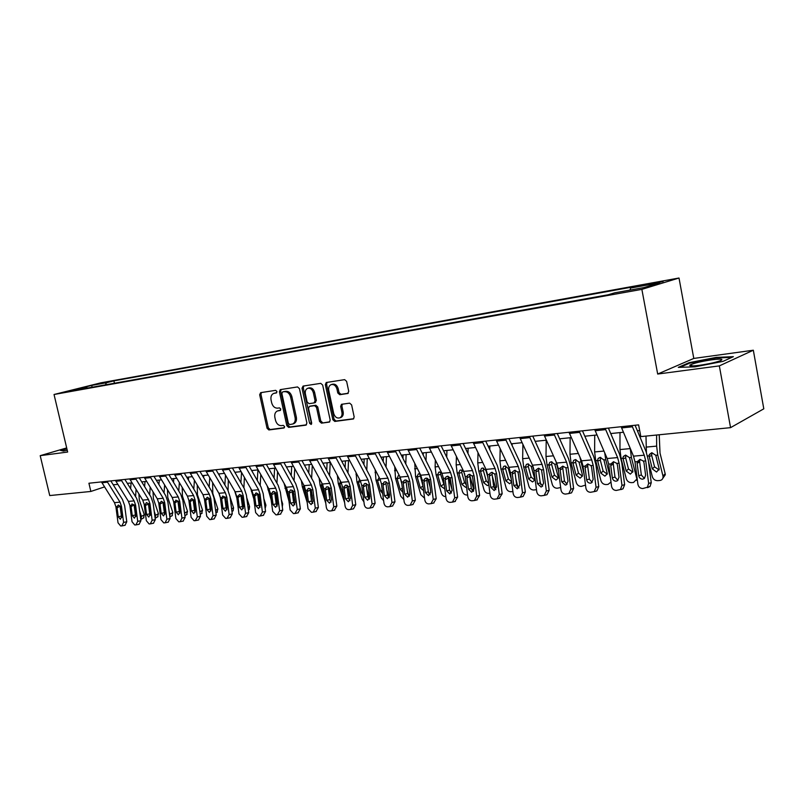 <?xml version="1.0" encoding="UTF-8"?>
<svg xmlns="http://www.w3.org/2000/svg" width="804" height="804" viewBox="0 0 804 804"><rect width="100%" height="100%" fill="white"/><g stroke="black" fill="none" stroke-linecap="round" stroke-linejoin="round"><path stroke-width="1.21" d="M276.948 391.498L275.661 390.332L260.657 392.664L259.672 394.744L267.049 428.271L268.848 429.949L283.892 428.009L284.606 426.562L283.32 425.376L281.35 425.638C278.516 425.638 276.556 423.839 275.491 420.241L274.878 417.437C274.365 414.221 275.199 412.06 277.4 410.975L280.224 410.482L280.787 409.055L279.49 407.879L277.531 408.161C274.697 408.191 272.747 406.402 271.672 402.804L271.059 399.99C270.536 396.643 271.43 394.452 273.742 393.407L276.355 392.945L276.948 391.498M659.169 281.902L648.969 284.154L663.119 281.561L659.169 281.902M347.599 393.568L348.745 391.367L346.624 381.377L344.645 379.639L326.233 382.513L325.329 384.644L332.836 419.688L334.786 421.437L353.408 418.964L354.172 416.914L351.619 404.894L349.639 403.136L341.479 404.311L340.655 406.402L341.921 412.331C342.343 414.964 341.65 416.804 339.841 417.829C336.946 418.572 334.906 417.105 333.7 413.437L328.746 390.332C328.313 387.488 329.117 385.578 331.137 384.624C333.911 384.111 335.861 385.608 336.966 389.096L337.791 392.975L339.75 394.714L347.991 393.447M657.682 374.041L719.339 365.89L730.565 427.648L763.8 408.824L753.328 350.222L693.792 358.433L679.008 278.013L641.863 289.37L657.682 374.041L693.792 358.433M66.682 447.918L40.2 455.667L67.657 452.039L54.039 394.493L641.863 289.37M40.2 455.667L49.737 495.555L90.852 491.455L104.53 486.912M730.565 427.648L640.828 436.602L638.607 424.874L88.922 483.234L90.852 491.455M299.44 388.633L297.55 386.935L280.254 389.638L279.4 391.709L286.817 425.698L288.666 427.396L305.832 425.175L306.897 423.075L299.44 388.633M303.078 386.081L320.736 383.347L322.665 385.056L330.173 420.04L329.409 422.08L321.449 423.155L319.53 421.427L316.505 407.367L314.595 405.648L309.339 406.422L308.535 408.482L311.681 423.045L311.148 424.452L309.6 423.316L302.013 388.231L303.078 386.081M97.395 384.201L108.54 381.769L97.395 384.201M679.008 278.013L100.852 382.835L54.039 394.493M87.485 388.071L86.922 387.618L79.104 389.568L608.105 294.787L614.568 292.857L644.165 287.541L659.732 282.797L630.537 288.073L636.617 286.254L113.887 380.875L106.399 382.744L105.465 384.845M86.922 387.618L72.32 390.231L91.797 385.387L106.399 382.744M719.339 365.89L753.328 350.222M113.253 484.812L117.786 484.35M127.333 483.365L132.037 482.882M141.715 481.887L146.609 481.375M156.398 480.37L161.493 479.847M171.413 478.822L176.699 478.279M186.749 477.244L192.256 476.671M202.437 475.626L208.156 475.033M218.467 473.978L224.427 473.365M234.879 472.28L241.059 471.646M251.652 470.551L258.094 469.888M268.827 468.782L275.521 468.099M286.415 466.973L293.37 466.26M304.414 465.114L311.64 464.37M322.846 463.215L330.374 462.441M341.74 461.275L349.559 460.471M361.096 459.275L369.227 458.441M380.935 457.235L389.397 456.36M401.286 455.134L410.09 454.23M422.16 452.984L431.316 452.039M443.577 450.783L453.114 449.798M465.556 448.511L475.486 447.486M488.139 446.19L498.46 445.125M511.324 443.798L522.077 442.692M535.142 441.346L546.348 440.19M559.634 438.813L571.302 437.617M584.82 436.22L596.98 434.974M610.728 433.557L623.401 432.25M637.401 430.803L639.682 430.572M114.439 383.237L113.887 380.875M630.085 290.063L630.537 288.073M92.018 387.257L91.797 385.387M66.812 448.461L60.39 450.34L63.345 451.074L67.245 450.3M733.369 356.664L716.133 357.408L689.078 362.684L678.295 367.378L694.998 366.825L723.047 361.368L733.369 356.664M689.199 363.338L689.078 362.684M716.243 358.001L716.133 357.408M276.697 392.724L273.903 393.357M277.732 410.874L280.566 410.231M261.39 392.543L260.948 394.372L268.305 427.859L270.114 429.537L284.425 427.688M281.129 389.488L280.666 391.337L288.073 425.276L289.912 426.974L306.515 424.834M282.576 392.01L281.862 393.488L288.375 423.356L289.671 424.552L292.666 424.03C294.787 422.894 295.591 420.743 295.088 417.598L290.626 397.075C289.541 393.417 287.551 391.628 284.666 391.689L283.641 391.689M293.4 423.788L293.912 423.618C296.043 422.472 296.847 420.331 296.344 417.186L295.088 417.598M283.842 391.628L285.933 391.307C288.817 391.246 290.797 393.035 291.882 396.684L296.344 417.186M329.771 421.819L321.449 423.155M310.485 406.07L315.841 405.246L317.751 406.965L320.776 421.005L322.685 422.733M303.761 385.98L303.279 387.85L311.6 423.979M313.349 392.734C312.274 389.317 310.394 387.84 307.721 388.302C305.731 389.226 304.947 391.106 305.389 393.93L307.118 401.95L309.017 403.658L314.012 402.945L315.088 400.804L313.349 392.734L314.605 392.352C313.53 388.935 311.65 387.468 308.977 387.92L307.932 388.242M315.258 402.553L316.344 400.402L315.088 400.804M314.605 392.352L316.344 400.402M331.409 384.543L332.394 384.242C335.167 383.729 337.107 385.227 338.203 388.714L339.037 392.583L340.996 394.322L348.263 393.256M340.444 417.628L341.077 417.407C342.886 416.382 343.579 414.542 343.157 411.909L341.921 412.331M342.343 404.151L341.891 406L343.157 411.909M327.087 382.362L326.585 384.272L334.082 419.276L336.022 421.015L353.75 418.723M131.072 482.983L130.62 488.661M136.067 489.385L135.575 496.631M139.605 510.912L141.464 516.409L144.328 514.811L143.494 517.977M138.901 493.968L139.303 499.937L144.328 514.811M140.75 519.535L141.464 516.409M135.464 512.138L134.871 510.801M107.002 481.315L120.017 502.158L121.444 506.229L123.595 522.399L126.781 521.786L124.992 525.283M110.811 480.913L122.499 499.565L124.64 505.656L126.781 521.786M101.455 481.908L114.459 502.651L115.887 506.701L118.027 522.811L120.69 525.987L121.806 525.906L123.595 522.399M120.108 506.078L117.052 507.857L118.228 516.721L121.414 516.128L120.148 506.55M121.414 516.128L121.796 517.384M117.052 507.857L117.082 506.6L118.369 505.033L120.248 506.329L120.61 507.555L121.786 516.439L120.359 519.263L118.228 516.721M145.022 481.546L144.63 486.621M150.197 487.234L149.655 494.792M154.217 511.304L155.564 515.314L158.428 513.706L157.564 516.912M153.041 491.867L153.383 498.671L158.428 513.706M155.142 518.279L155.564 515.314M149.936 511.595L149.343 510.781M146.509 502.59L148.7 503.867L150.278 514.198L148.78 517.072L146.569 514.49L149.755 513.887L148.459 504.108L145.363 505.435L146.569 514.49M159.262 480.078L158.921 484.51M164.619 485.003L164.046 492.912M169.162 511.766L169.966 514.188L172.82 512.57L171.925 515.806M167.463 489.686L167.765 497.374L172.82 512.57M169.835 516.851L169.966 514.188M164.689 510.831L164.036 510.208M173.795 478.581L173.523 482.33M179.352 482.691L178.759 491.003M184.428 512.319L184.669 513.052L187.523 511.414L186.578 514.691M182.207 487.425L182.448 496.058L187.523 511.414M184.799 515.113L184.669 513.052M179.754 509.917L179.031 509.424M121.072 479.817L134.117 500.892L135.554 505.002L137.715 521.344L140.901 520.731L139.072 524.268M124.881 479.415L136.59 498.269L138.74 504.43L140.901 520.731M115.414 480.42L128.439 501.405L129.876 505.495L132.037 521.766L134.75 524.982L135.886 524.901L137.715 521.344M134.117 504.832L131.062 506.661L132.248 515.615L135.434 515.022L134.147 505.344M135.434 515.022L135.876 516.389M131.062 506.661L131.936 503.947L134.328 505.113L135.886 515.334L134.419 518.178L132.248 515.615M135.454 478.29L148.509 499.606L149.956 503.756L152.147 520.278L155.323 519.655L153.453 523.233M139.253 477.888L150.981 496.962L153.142 503.183L155.323 519.655M129.665 478.913L142.71 500.118L144.157 504.259L146.338 520.711L149.102 523.947L150.268 523.866L152.147 520.278M148.418 503.595L148.459 504.108M149.755 513.887L150.258 515.364M145.363 505.435L146.248 502.701M150.137 476.732L163.222 498.289L164.669 502.49L166.88 519.183L170.056 518.56L168.136 522.178M153.936 476.33L165.684 495.616L167.855 501.907L170.056 518.56M144.228 477.365L157.303 498.812L158.75 503.002L160.951 519.625L163.775 522.901L165.152 522.791L166.88 519.183M163.021 502.329L159.976 504.188L161.192 513.344L164.368 512.731L163.061 502.852M164.368 512.731L164.941 514.319M159.976 504.188L160.016 502.892L161.403 501.264L163.393 502.6L163.765 503.867L164.981 513.042L163.584 515.937L161.192 513.344M188.649 477.043L188.427 480.058M194.407 480.289L193.794 489.043M197.251 485.073L197.452 494.701L202.538 510.228L201.553 513.545M195.131 508.872L194.327 508.52M165.152 475.144L178.247 496.942L179.704 501.183L181.935 518.067L185.111 517.434L183.141 521.103M168.94 474.742L180.709 494.239L182.88 500.601L185.111 517.434M159.112 475.787L172.197 497.485L173.654 501.716L175.875 518.51L178.759 521.826L180.166 521.706L181.935 518.067M177.945 501.033L174.91 502.912L176.126 512.158L179.312 511.555L177.985 501.555M179.312 511.555L179.945 513.233M174.91 502.912L175.815 500.138L178.398 501.304L180.006 511.857L178.438 514.801L176.126 512.158M61.104 450.521L66.893 448.823M699.601 365.287C708.022 364.081 714.766 362.624 719.851 360.916C724.203 359.006 721.56 358.634 711.922 359.79C701.289 361.398 694.023 363.117 690.123 364.946C688.706 366.132 691.872 366.242 699.601 365.287M680.073 367.317L689.681 363.127L715.902 358.021L731.891 357.338M709.821 363.539L702.445 364.875M203.814 475.486L203.663 477.707M209.774 477.787L209.151 487.003M212.628 482.631L212.769 493.324L217.874 509.022L216.849 512.379M210.829 507.686L209.955 507.505M209.161 498.219L209.864 500.4M180.498 473.516L193.603 495.565L195.06 499.857L197.322 516.922L200.487 516.289L198.467 519.997M184.287 473.114L196.055 492.842L198.236 499.274L200.487 516.289M174.317 474.169L187.422 496.118L188.88 500.4L191.131 517.384L194.065 520.721L195.302 520.63L197.322 516.922M193.201 499.706L190.166 501.606L191.402 510.962L194.568 510.349L193.231 500.249M194.568 510.349L195.272 512.118M190.166 501.606L190.206 500.279L191.664 498.611L193.724 499.977L194.126 501.274L195.362 510.651L193.754 513.625L191.402 510.962M219.18 493.807L220.306 497.304M219.311 473.888L219.221 475.254M225.482 475.174L224.849 484.892M230.034 496.902L233.552 507.786L233.14 510.791L232.477 511.183M228.336 480.078L228.045 490.39M226.869 506.359L225.924 506.379M224.718 496.902L226.246 501.616M196.186 471.847L209.311 494.158L210.769 498.5L213.05 515.756L216.216 515.123L214.145 518.861M199.965 471.445L211.753 491.405L213.934 497.917L216.216 515.123M189.865 472.521L202.99 494.721L204.447 499.053L206.718 516.228L209.713 519.605L210.98 519.515L213.05 515.756M208.789 498.359L205.754 500.279L207.01 509.726L210.176 509.113L208.819 498.902M210.176 509.113L210.939 510.972M205.754 500.279L205.804 498.932L207.301 497.244L209.402 498.621L209.804 499.927L211.06 509.414L209.402 512.419L207.01 509.726M234.698 491.033L236.878 498.078M241.532 472.461L240.888 482.712M246.748 497.696L249.572 506.53L249.16 509.535L248.436 509.967M244.386 477.425L243.903 487.927M242.396 498.359L241.381 495.184M243.25 504.842L242.245 505.163M241.22 497.425L242.878 502.048M212.226 470.139L225.361 492.721L226.828 497.113L229.13 514.56L232.286 513.917L230.165 517.716M215.995 469.747L227.793 489.937L229.984 496.52L232.286 513.917M205.764 470.832L218.899 493.294L220.366 497.676L222.658 515.042L225.713 518.449L227.009 518.359L229.13 514.56M224.718 496.983L221.703 498.912L222.959 508.47L226.115 507.847L224.758 497.525M226.115 507.847L226.959 509.796M221.703 498.912L222.618 496.078L225.432 497.234L227.1 508.148L225.411 511.193L222.959 508.47M250.717 488.44L253.833 498.962M257.923 469.908L257.29 480.43M263.843 498.631L265.943 505.244L265.159 508.55M260.787 474.651L260.205 485.536M259.481 499.274L257.702 493.676M259.973 503.023L258.918 503.837M258.195 498.309L259.762 501.425M228.637 468.4L241.783 491.244L243.25 495.696L245.582 513.334L248.727 512.691L246.547 516.53M232.396 467.998L244.205 488.44L246.396 495.103L248.727 512.691M222.025 469.104L235.17 491.837L236.637 496.269L238.959 513.826L242.084 517.284L243.662 517.143L245.582 513.334M241.009 495.565L238.004 497.515L239.28 507.183L242.426 506.56L241.049 496.118M242.426 506.56L243.341 508.59M238.004 497.515L238.054 496.148L239.632 494.42L241.823 495.817L242.235 497.153L243.511 506.852L241.783 509.937L239.28 507.183M267.169 485.887L271.189 499.977M274.626 468.189L274.063 478.078M281.36 499.706L282.686 503.927L282.315 506.902M277.571 471.747L276.928 483.154M275.973 502.379L276.747 499.626L274.787 493.385M270.295 493.214L269.219 489.686L267.973 489.797M275.521 498.942L276.908 500.45M245.431 466.621L258.576 489.747L260.054 494.239L262.406 512.088L265.541 511.444L263.31 515.324M249.18 466.219L260.988 486.912L263.189 493.646L265.541 511.444M238.667 467.335L251.813 490.35L253.29 494.832L255.632 512.59L258.818 516.078L260.174 515.977L262.406 512.088M257.682 494.118L254.677 496.088L255.973 505.867L259.109 505.244L257.712 494.681M259.109 505.244L260.094 507.354M254.677 496.088L254.737 494.701L256.355 492.952L258.587 494.37L259.009 495.726L260.305 505.525L258.526 508.651L255.973 505.867M284.063 483.325L288.978 501.143M291.721 466.431L291.219 475.616M292.777 490.661L293.973 494.47M299.309 500.942L299.832 504.902M294.726 468.712L294.073 480.752M288.053 494.128L286.244 487.204M293.41 500.781L293.862 498.219L292.495 493.847M289.209 493.143L290.164 490.229L290.978 489.917L293.309 491.365L295.068 502.791L293.189 505.987L290.525 503.143L293.641 502.51L292.214 491.706L289.209 493.143L290.525 503.143M293.088 498.369L294.023 499.113M262.617 464.792L275.762 488.199L277.239 492.762L279.621 510.811L282.747 510.158L280.455 514.088M266.355 464.39L278.164 485.345L280.365 492.159L282.747 510.158M255.692 465.526L268.837 488.822L270.315 493.354L272.687 511.324L275.943 514.851L277.33 514.751L279.621 510.811M274.807 491.837L274.767 493.214L271.742 494.631L273.048 504.53L276.174 503.897L274.767 493.214M276.174 503.897L277.239 506.088M271.742 494.631L271.802 493.224L273.46 491.455L275.742 492.882L276.174 494.249L277.481 504.178L275.651 507.334L273.048 504.53M301.389 480.752L302.314 486.742L307.198 502.49M309.208 464.622L308.766 473.053M310.073 490.159L307.088 491.616L307.992 488.721L308.907 488.35L311.279 489.817L313.068 501.374L311.138 504.61L308.414 501.736L311.52 501.103L310.153 488.641L312.304 495.596M312.274 465.526L311.62 478.249M306.244 495.204L303.621 486.621L303.811 485.124M311.238 498.962L310.635 494.43M280.214 462.923L293.359 486.631L294.837 491.234L297.249 509.505L300.354 508.852L298.003 512.821M283.933 462.531L295.741 483.737L297.952 490.631L300.354 508.852M273.119 463.677L286.274 487.264L287.752 491.847L290.143 510.027L293.48 513.595L294.897 513.495L297.249 509.505M292.274 490.259L292.214 491.706M293.641 502.51L294.787 504.781M319.168 478.139L320.092 485.154L325.771 503.203M327.097 462.782L326.736 470.38M328.333 487.847L331.107 496.902M330.223 462.461L329.58 475.646M324.856 496.219L321.55 485.576L321.891 483.124M329.419 496.611L329.228 495.153M298.234 461.014L311.369 485.013L312.856 489.676L315.289 508.158L318.374 507.505L315.972 511.535M301.942 460.622L313.731 482.088L315.952 489.073L318.374 507.505M290.968 461.777L304.113 485.666L305.6 490.309L308.022 508.701L311.419 512.309L313.218 512.148L315.289 508.158M311.52 501.103L312.746 503.445M307.088 491.616L308.414 501.736M337.389 475.476L338.283 483.536L344.635 502.681M345.418 460.893L345.117 467.596M347.238 488.018L350.383 498.41L348.353 501.756L345.509 498.812L348.574 498.168L347.097 486.973L344.142 488.44L345.509 498.812M348.524 460.571L347.961 472.923M343.72 495.706L339.77 483.958L340.353 481.254M316.686 459.054L329.811 483.365L331.298 488.088L333.76 506.791L336.836 506.128L334.363 510.208M320.374 458.662L332.163 480.41L334.384 487.475L336.836 506.128M309.249 459.838L322.384 484.028L323.871 488.721L326.323 507.344C326.806 509.666 327.962 510.882 329.801 510.992L331.66 510.821L333.76 506.791M328.454 486.993L328.364 488.581L325.389 490.048L326.736 500.299L329.821 499.656L328.364 488.581M329.821 499.656L331.137 502.078M325.389 490.048L326.283 487.144L327.258 486.742L329.69 488.219L331.499 499.917L329.519 503.203L326.736 500.299M356.051 472.692L356.916 481.877L362.142 499.264L363.91 501.837M364.182 458.963L363.931 464.672M366.735 488.711L369.639 498.41M367.257 458.642L366.775 470.069M362.986 494.751L361.549 492.681L358.433 482.31L359.539 479.254M335.6 457.044L348.715 481.666L350.202 486.45L352.685 505.384L355.75 504.721L353.479 508.811M339.268 456.652L351.036 478.681L353.268 485.837L355.75 504.721M327.982 457.848L341.097 482.35L342.584 487.113L345.067 505.947C345.559 508.309 346.745 509.535 348.624 509.635L350.554 509.465L352.685 505.384M347.207 485.314L347.097 486.973M348.574 498.168L349.981 500.671M344.142 488.44L345.016 485.546L346.062 485.103L348.554 486.591L350.383 498.43M375.156 469.777L375.991 480.179L381.227 497.787L383.649 500.781M383.397 456.984L383.206 461.617M386.744 489.586L388.995 497.173L389.468 496.852M386.453 456.662L386.051 467.084M382.704 493.566L380.674 491.113L377.548 480.611L379.086 477.395M389.106 497.676L388.995 497.173M354.976 454.984L368.071 479.938L369.569 484.772L372.081 503.947L375.116 503.274L372.785 507.424M358.634 454.602L370.383 476.923L372.604 484.159L375.116 503.274M347.167 455.818L360.272 480.631L361.76 485.455L364.272 504.53C364.775 506.902 365.981 508.148 367.91 508.259L369.91 508.068L372.081 503.947M366.423 483.596L366.292 485.314L363.358 486.802L364.735 497.304L367.78 496.651L366.292 485.314M367.78 496.651L369.287 499.224M363.358 486.802L364.202 483.907L365.338 483.415L367.88 484.923L368.353 486.37L369.729 496.902L367.649 500.269L364.735 497.304M394.734 466.712L395.538 478.44L400.784 496.259L403.869 499.555M403.085 454.953L402.955 458.411M407.266 490.631L408.733 495.646L409.889 494.842M407.638 480.953L408.693 484.541M406.12 454.642L405.779 463.948M402.904 492.199L400.251 489.515L397.126 478.872L398.191 475.797L398.915 475.586M399.91 476.762L401.799 483.837M374.855 452.873L387.92 478.159L389.417 483.063L391.96 502.47L394.975 501.796L392.563 505.997M378.483 452.491L390.201 475.104L392.432 482.44L394.975 501.796M366.845 453.727L379.92 478.872L381.418 483.757L383.95 503.063C384.463 505.475 385.699 506.731 387.669 506.832L389.769 506.641L391.96 502.47M386.111 481.827L385.96 483.616L383.046 485.113L384.443 495.746L387.468 495.093L385.96 483.616M387.468 495.093L389.066 497.746M383.046 485.113L383.87 482.239L385.086 481.686L387.679 483.214L389.568 495.344L387.417 498.751L384.443 495.746M414.784 463.496L415.567 476.661L420.814 494.701L424.582 498.178M423.256 452.873L423.185 455.034M428.341 491.897L428.663 493.013M427.638 478.46L430.07 486.872M426.271 452.562L426.009 460.652M423.597 490.661L420.321 487.867L417.075 476.531L418.251 474.008L420.07 473.908M419.989 474.692L422.994 486.068M395.236 450.712L408.271 476.33L409.769 481.305L412.341 500.952L415.336 500.279L412.844 504.54M398.834 450.33L410.532 473.254L412.764 480.681L415.336 500.279M387.015 451.587L400.07 477.073L401.568 482.008L404.131 501.565C404.643 504.007 405.919 505.284 407.94 505.384L410.12 505.173L412.341 500.952M406.291 480.028L406.12 481.877L403.236 483.395L404.643 494.158L407.648 493.505L406.12 481.877M407.648 493.505L409.347 496.219M403.236 483.395L404.02 480.541L405.327 479.908L407.99 481.455L409.899 493.746L407.688 497.204L404.643 494.158M435.336 460.109L435.125 466.903L436.11 474.832L441.356 493.113C442.22 495.385 443.687 496.56 445.778 496.631L445.808 496.631M443.949 450.742L443.919 451.476M447.999 478.259L445.175 479.807L445.868 477.043L447.396 476.229L450.19 477.807L452.149 490.41L449.818 493.968L446.622 490.852L449.567 490.189L448.22 476.3L452.039 489.566M446.934 450.431L446.733 457.174M444.803 488.943L440.904 486.189L437.647 474.702L438.813 472.169L441.486 472.45M440.803 472.069L440.652 474.28L444.411 485.907M416.14 448.491L429.145 474.46L430.642 479.496L433.245 499.405L436.21 498.721L433.627 503.043M419.708 448.109L431.376 471.345L433.607 478.872L436.21 498.721M407.718 449.386L420.733 475.214L422.221 480.229L424.824 500.028C425.346 502.5 426.653 503.786 428.723 503.887L431.004 503.656L433.245 499.405M426.994 478.189L426.793 480.088L423.929 481.616L425.366 492.52L428.341 491.867L426.793 480.088M428.341 491.867L430.15 494.651M423.929 481.616L424.683 478.812L426.1 478.099L428.823 479.656L429.316 481.164L430.753 492.098L428.482 495.606L425.366 492.52M456.411 456.531L456.169 464.933L457.164 472.963L462.421 491.475C463.285 493.777 464.782 494.962 466.923 495.043L467.586 494.993M469.757 475.375L473.576 488.902L473.556 491.184M468.119 448.25L467.978 453.496M466.551 487.013L465.606 487.304L461.998 484.46L458.752 472.822L459.888 470.3L460.853 469.978L463.818 471.737M464.752 474.31L464.531 473.556M461.908 470.119L461.717 472.4L464.591 482.581L466.27 484.862M437.597 446.21L450.562 472.551L452.059 477.646L454.692 497.807L457.627 497.123L454.943 501.515M441.135 445.838L452.763 469.395L454.994 477.023L457.627 497.123M428.954 447.135L441.929 473.315L443.426 478.39L446.049 498.45C446.582 500.952 447.918 502.259 450.039 502.359L452.441 502.108L454.692 497.807M449.567 490.189L451.496 493.043M445.175 479.807L446.622 490.852M478.008 452.742L477.757 462.903L478.762 471.043L484.018 489.797C484.892 492.128 486.42 493.334 488.611 493.405L489.948 493.304M492.36 476.37L495.364 487.194L495.354 489.425M489.847 446.009L489.767 449.607M488.842 484.812L487.324 485.566L483.646 482.681L480.39 470.893L481.495 468.39L482.561 468.018L485.928 470.4L487.817 477.003M483.566 468.129L483.325 470.481L486.209 480.782L488.661 483.485M459.627 443.878L472.541 470.581L474.028 475.747L476.702 496.179L479.606 495.485L476.812 499.937M463.134 443.506L474.712 467.385L476.943 475.124L479.606 495.485M450.753 444.813L463.677 471.375L465.174 476.511L467.838 496.832C468.38 499.374 469.747 500.691 471.928 500.791L474.45 500.51L476.702 496.179M470.008 474.36L469.767 476.38L466.963 477.938L468.43 489.133L471.345 488.47L469.767 476.38M471.345 488.47L473.395 491.395M466.963 477.938L467.606 475.244L469.265 474.32L472.119 475.908L472.641 477.455L474.109 488.681L471.707 492.289L468.43 489.133M500.168 448.732L499.917 460.823L500.932 469.064L506.188 488.078C507.063 490.44 508.62 491.656 510.872 491.726L512.902 491.566M515.836 478.541L517.826 487.224M512.138 443.707L512.108 445.486M511.666 482.048L509.605 483.787L505.847 480.862L502.6 468.923L503.646 466.441L504.842 465.998L508.279 468.41L511.284 479.144M505.776 466.089L505.495 468.501L508.379 478.953L511.635 481.847M482.249 441.476L495.103 468.561L496.601 473.797L499.304 494.5L502.178 493.807L499.254 498.329M485.716 441.105L497.244 465.335L499.475 473.164L502.178 493.807M473.134 442.441L486.008 469.375L487.495 474.581L490.189 495.174C490.752 497.746 492.148 499.083 494.39 499.183L497.063 498.862L499.304 494.5M492.37 472.38L492.108 474.46L489.334 476.028L490.822 487.365L493.706 486.701L492.108 474.46M493.706 486.701L495.877 489.696M489.334 476.028L489.907 473.425L491.706 472.35L494.631 473.968L495.163 475.526L496.651 486.902L494.179 490.561L490.822 487.365M522.901 444.471L522.65 458.692L523.685 467.044L528.931 486.309C529.816 488.701 531.404 489.937 533.715 490.008L536.479 489.666M533.082 466.702L533.735 469.104M539.997 481.093L540.831 484.651M525.394 466.893L526.379 464.461L527.715 463.928L531.223 466.37L534.58 478.511L534.58 480.279L532.469 481.958L528.64 479.003L525.394 466.893L523.685 467.044M528.58 463.988L528.258 466.471L531.132 477.063L534.64 480.018M505.495 439.004L518.279 466.481L519.776 471.787L522.51 492.772L525.344 492.078L523.133 496.45L522.268 496.671M508.912 438.642L520.379 463.215L522.61 471.164L525.344 492.078M496.118 439.999L508.932 467.315L510.429 472.601L513.153 493.465C513.726 496.078 515.153 497.425 517.454 497.525L520.299 497.163L522.51 492.772M515.334 470.34L515.042 472.481L512.309 474.069L513.816 485.556L516.66 484.882L515.042 472.481M516.66 484.882L518.972 487.948M512.309 474.069L512.801 471.576L514.751 470.33L517.756 471.968L518.299 473.556L519.796 485.083L517.253 488.792L513.816 485.556M546.217 440.2L545.996 456.501L547.052 464.963L552.298 484.49C553.182 486.922 554.8 488.169 557.172 488.239L560.669 487.536M555.996 461.496L558.619 471.777M548.81 464.802L549.695 462.451L551.202 461.797L554.79 464.27L558.137 476.581L558.177 478.199L555.956 480.078L552.046 477.084L548.81 464.802L547.052 464.963M551.996 461.848L551.624 464.39L554.499 475.124L558.197 478.119M529.384 436.471L542.087 464.35L543.584 469.737L546.358 491.003L549.152 490.299L547.001 494.691L545.886 494.973M532.761 436.11L544.157 461.044L546.388 469.104L549.152 490.299M519.746 437.487L532.489 465.204L533.977 470.561L536.74 491.716C537.323 494.359 538.791 495.726 541.152 495.827L544.207 495.405L546.358 491.003M538.911 468.26L538.6 470.451L535.916 472.048L537.434 483.696L540.248 483.023L538.6 470.451M540.248 483.023L542.69 486.149M535.916 472.048L536.318 469.707L538.439 468.26L541.504 469.918L543.584 483.204L541.745 486.792L540.961 486.963L537.434 483.696M570.147 437.738L569.986 454.25L571.041 462.833L576.287 482.631C577.171 485.093 578.83 486.35 581.262 486.42L585.513 485.093M579.945 457.134L584.136 474.531M572.85 462.672L573.614 460.431L575.322 459.617L579.001 462.119L582.347 474.601L582.418 476.038L580.076 478.149L576.086 475.114L572.85 462.672L571.041 462.833M576.046 459.647L575.624 462.26L578.498 473.134L582.387 476.159M553.936 433.858L566.569 462.159L568.056 467.616L570.87 489.184L573.614 488.48L571.564 492.842L570.237 493.214M557.262 433.507L568.589 458.813L570.81 466.983L573.614 488.48M544.027 434.914L556.69 463.044L558.187 468.471L560.981 489.917C561.564 492.591 563.071 493.978 565.503 494.078L568.82 493.566L570.87 489.184M560.167 469.968L560.478 467.817L563.101 466.23L562.81 468.36L560.167 469.968L561.705 481.777L564.478 481.104L562.81 468.36M564.478 481.104L567.071 484.299M560.478 467.817L562.77 466.129L565.915 467.807L568.026 481.284L566.247 484.862L565.333 485.093L561.705 481.777M594.729 435.205L594.628 451.938L595.704 460.632L600.94 480.712C601.834 483.204 603.523 484.49 606.025 484.561L608.035 484.41L610.99 482.048M604.719 452.863L605.764 459.737L610.437 477.817M597.563 460.471L598.176 458.411L600.116 457.375L603.884 459.908L607.311 473.807L604.869 476.159L600.789 473.094L597.563 460.471L595.704 460.632M598.176 458.411L600.759 457.386L600.286 460.059L603.151 471.094L607.251 474.149M579.192 431.175L591.724 459.898L593.211 465.446L596.065 487.314L598.769 486.601L596.88 490.902L595.282 491.415M582.468 430.833L593.704 456.521L595.925 464.812L598.769 486.601M569.001 432.261L581.573 460.813L583.061 466.32L585.895 488.068C586.498 490.782 588.046 492.189 590.538 492.279L594.176 491.626L596.065 487.314M585.101 467.838L585.312 465.918L587.895 464.31L587.704 466.209L585.101 467.838L586.659 479.817L589.382 479.134L587.704 466.209M589.382 479.134L592.136 482.4M585.312 465.918L587.784 463.938L591.02 465.637L591.593 467.285L593.161 479.305L591.493 482.852L590.377 483.174C588.377 483.103 587.141 481.988 586.659 479.817M619.995 432.602L619.964 449.567L621.05 458.38L626.276 478.742C627.17 481.274 628.899 482.571 631.472 482.641L633.532 482.48L636.738 479.174L637.029 477.566M619.964 449.567L630.296 448.592L631.391 457.456L636.607 477.948M622.959 458.21L623.391 456.411L625.612 455.064L629.462 457.627L632.899 471.496L630.346 474.129L626.185 471.013L622.959 458.21L621.05 458.38M637.341 479.978L636.517 480.31M623.391 456.411L625.934 455.376L625.633 457.798L628.497 468.993L632.818 472.079M605.181 428.421L617.613 457.587L619.09 463.204L621.974 485.385L624.628 484.681L623.01 488.832L621.04 489.556M608.397 428.08L619.542 454.159L621.753 462.571L624.628 484.681M594.699 429.537L607.171 458.521L608.658 464.109L611.522 486.169C612.135 488.912 613.723 490.339 616.286 490.44L620.356 489.556L621.974 485.385M610.749 465.647L610.859 464.008L613.402 462.38L613.291 463.998L610.749 465.647L612.326 477.787L615 477.114L613.291 463.998M615 477.114L617.914 480.44M610.859 464.008L613.522 461.687L616.839 463.405L617.432 465.074L619.01 477.264L617.522 480.732L616.135 481.194C614.085 481.134 612.819 479.998 612.326 477.787M648.486 461.496L652.325 476.722C653.23 479.284 654.999 480.601 657.632 480.671L659.762 480.511C661.883 480.199 662.988 478.973 663.079 476.832L662.948 475.898L665.189 473.827L665.31 474.752L662.858 478.269M645.984 436.08L646.406 452.441M656.597 435.024L656.637 446.119L657.752 455.114L662.948 475.898M659.22 434.763L660.014 453.104L665.189 473.827M649.079 455.888L649.33 454.471L651.823 452.692L655.773 455.285L659.2 469.104L656.546 472.028L652.295 468.873L649.079 455.888L647.532 456.019M649.32 454.471L651.813 453.426L651.702 455.476L654.556 466.833L659.109 469.938M631.924 425.577L644.245 455.195L645.723 460.903L648.647 483.405L651.24 482.691L650.014 486.52L647.532 487.646M635.08 425.246L646.125 451.727L648.325 460.27L651.24 482.691M621.13 426.723L633.502 456.159L634.979 461.838L637.884 484.209C638.507 487.003 640.145 488.44 642.778 488.541L647.421 487.244L648.647 483.405M640.014 459.365L639.622 461.727L637.13 463.395L638.728 475.707L641.351 475.023L639.622 461.727M641.351 475.023L644.436 478.42M637.13 463.395L637.281 461.637L639.994 459.375L643.401 461.104L644.004 462.802L645.612 475.174L644.416 478.44L642.647 479.164C640.537 479.094 639.23 477.948 638.728 475.707M275.551 392.905L274.285 393.277M279.37 410.402L278.114 410.794M270.114 429.537L268.848 429.949M268.305 427.859L267.049 428.271M260.948 394.372L259.672 394.744M289.912 426.974L288.666 427.396M288.073 425.276L286.817 425.698M280.666 391.337L279.4 391.709M291.882 396.684L290.626 397.075M285.933 391.307L284.666 391.689M320.776 421.005L319.53 421.427M317.751 406.965L316.505 407.367M315.841 405.246L314.595 405.648M310.846 405.95L309.6 406.352M310.846 422.894L309.6 423.316M303.279 387.85L302.013 388.231M340.996 394.322L339.75 394.714M339.037 392.583L337.791 392.975M338.203 388.714L336.966 389.096M341.891 406L340.655 406.402M336.022 421.015L334.786 421.437M334.082 419.276L332.836 419.688M326.585 384.272L325.329 384.644M135.625 495.003L134.62 495.103M120.248 506.329L121.444 506.229M115.887 506.701L117.082 506.6M114.459 502.651L120.017 502.158M101.907 482.752L107.455 482.169M149.705 493.686L149.011 493.746M163.825 508.63L164.358 508.329M178.739 507.254L179.352 506.902M134.328 505.113L135.554 505.002M129.876 505.495L131.092 505.394M128.439 501.405L134.117 500.892M115.866 481.284L121.535 480.681M148.7 503.867L149.956 503.756M144.157 504.259L145.403 504.158M142.71 500.118L148.509 499.606M130.117 479.777L135.906 479.164M163.393 502.6L164.669 502.49M158.75 503.002L160.016 502.892M157.303 498.812L163.222 498.289M144.68 478.239L150.599 477.616M199.894 511.766L202.538 510.228M193.975 505.837L194.668 505.445M178.398 501.304L179.704 501.183M173.654 501.716L174.95 501.595M172.197 497.485L178.247 496.942M159.564 476.671L165.604 476.038M215.583 510.369L217.874 509.022M209.542 504.389L210.336 503.937M193.724 499.977L195.06 499.857M188.88 500.4L190.206 500.279M187.422 496.118L193.603 495.565M174.78 475.063L180.95 474.42M231.622 508.932L233.552 507.786M225.462 502.902L226.346 502.379M209.402 498.621L210.769 498.5M204.447 499.053L205.804 498.932M202.99 494.721L209.311 494.158M190.327 473.425L196.638 472.762M248.034 507.455L249.572 506.53M241.743 501.364L242.366 500.992M225.432 497.234L226.828 497.113M220.366 497.676L221.753 497.555M218.899 493.294L225.361 492.721M206.226 471.747L212.688 471.074M264.807 505.937L265.943 505.244M252.245 491.194L251.381 491.274M241.823 495.817L243.25 495.696M236.637 496.269L238.054 496.148M235.17 491.837L241.783 491.244M222.487 470.038L229.1 469.335M281.983 504.369L282.686 503.927M258.587 494.37L260.054 494.239M253.29 494.832L254.737 494.701M251.813 490.35L258.576 489.747M239.13 468.28L245.893 467.566M286.224 488.169L284.948 488.279M286.877 488.53L286.355 488.691M275.742 492.882L277.239 492.762M270.315 493.354L271.802 493.224M268.837 488.822L275.762 488.199M256.154 466.481L263.079 465.757M303.621 486.621L302.314 486.742M304.686 486.862L303.751 487.154M293.309 491.365L294.837 491.234M287.752 491.847L289.269 491.716M286.274 487.264L293.359 486.631M273.581 464.642L280.676 463.898M321.429 485.033L320.092 485.154M322.917 485.144L321.55 485.576M311.279 489.817L312.856 489.676M305.6 490.309L307.158 490.169M304.113 485.666L311.369 485.013M291.43 462.762L298.686 461.998M339.65 483.415L338.283 483.536M342.886 494.209L343.469 493.827M341.589 483.375L339.77 483.958M329.69 488.219L331.298 488.088M323.871 488.721L325.459 488.591M322.384 484.028L329.811 483.365M309.711 460.833L317.148 460.049M356.875 474.249L355.981 474.33M358.313 481.757L356.916 481.877M361.549 492.681L362.624 491.978M360.715 481.566L358.433 482.31M348.554 486.591L350.202 486.45M342.584 487.113L344.223 486.963M341.097 482.35L348.715 481.666M328.434 458.853L336.062 458.049M376.533 472.4L375.046 472.541M377.428 480.058L375.991 480.179M380.674 491.113L382.242 490.058M380.312 479.697L377.548 480.611M367.88 484.923L369.569 484.772M361.76 485.455L363.438 485.304M360.272 480.631L368.071 479.938M347.629 456.833L355.438 456.009M396.694 470.511L394.583 470.712M397.005 478.31L395.538 478.44M400.251 489.515L402.362 488.078M400.06 477.898L397.126 478.872M387.679 483.214L389.417 483.063M381.418 483.757L383.136 483.606M379.92 478.872L387.92 478.159M367.307 454.762L375.317 453.908M429.225 493.897L430.783 492.792M417.356 468.571L414.603 468.832M417.075 476.531L415.567 476.661M420.321 487.867L422.974 486.028M420.1 476.109L417.196 477.094M407.99 481.455L409.769 481.305M401.568 482.008L403.327 481.857M400.07 477.073L408.271 476.33M387.478 452.632L395.689 451.768M450.3 492.038L452.17 490.681M438.572 466.581L435.125 466.903M437.647 474.702L436.11 474.832M440.904 486.189L443.527 484.32M440.652 474.28L437.768 475.275M428.823 479.656L430.642 479.496M422.221 480.229L424.03 480.068M420.733 475.214L429.145 474.46M408.171 450.441L416.603 449.557M471.938 490.108L473.576 488.902M460.33 464.541L456.169 464.933M458.752 472.822L457.164 472.963M461.998 484.46L464.591 482.581M461.717 472.4L458.863 473.405M450.19 477.807L452.059 477.646M443.426 478.39L445.275 478.229M441.929 473.315L450.562 472.551M429.406 448.21L438.059 447.295M494.158 488.098L495.364 487.194M486.43 470.36L485.928 470.4M482.671 462.441L477.757 462.903M480.39 470.893L478.762 471.043M483.646 482.681L486.209 480.782M483.325 470.481L480.511 471.486M472.119 475.908L474.028 475.747M465.174 476.511L467.074 476.35M463.677 471.375L472.541 470.581M451.205 445.908L460.089 444.974M516.982 486.008L517.726 485.425M509.364 468.32L508.279 468.41M505.615 460.29L499.917 460.823M502.6 468.923L500.932 469.064M505.847 480.862L508.379 478.953M505.495 468.501L502.711 469.516M494.631 473.968L496.601 473.797M487.495 474.581L489.455 474.41M486.008 469.375L495.103 468.561M473.586 443.547L482.712 442.582M532.911 466.219L531.223 466.37M529.193 458.079L522.65 458.692M528.64 479.003L531.132 477.063M528.258 466.471L525.514 467.496M517.756 471.968L519.776 471.787M510.429 472.601L512.429 472.43M508.932 467.315L518.279 466.481M496.57 441.125L505.947 440.13M556.569 464.119L554.79 464.27M553.423 455.808L545.996 456.501M552.046 477.084L554.499 475.124M551.624 464.39L548.921 465.426M541.504 469.918L543.584 469.737M533.977 470.561L536.037 470.39M532.489 465.204L542.087 464.35M520.198 438.632L529.826 437.607M580.83 461.958L579.001 462.119M578.327 453.466L569.986 454.25M576.086 475.114L578.498 473.134M575.624 462.26L572.961 463.295M565.915 467.807L568.056 467.616M558.187 468.471L560.298 468.29M556.69 463.044L566.569 462.159M544.479 436.069L554.388 435.024M605.764 459.737L603.884 459.908M603.945 451.064L594.628 451.938M600.789 473.094L603.151 471.094M600.286 460.059L597.673 461.104M591.02 465.637L593.211 465.446M583.061 466.32L585.242 466.129M581.573 460.813L591.724 459.898M569.453 433.436L579.634 432.361M631.391 457.456L629.462 457.627M626.185 471.013L628.497 468.993M625.633 457.798L623.07 458.853M616.839 463.405L619.09 463.204M608.658 464.109L610.889 463.918M607.171 458.521L617.613 457.587M595.141 430.723L605.623 429.617M657.752 455.114L655.773 455.285M656.637 446.119L646.014 447.114M652.295 468.873L654.556 466.833M651.702 455.476L649.19 456.541M643.401 461.104L645.723 460.903M634.979 461.838L637.281 461.637M633.502 456.159L644.245 455.195M621.572 427.929L632.366 426.793M283.722 391.659L282.455 392.04M293.912 423.618L292.666 424.03M310.595 406.02L309.48 406.372M315.51 402.482L314.263 402.884M341.077 417.407L339.841 417.829M141.062 519.344L143.916 517.746M125.153 525.263L121.967 525.886M155.162 518.268L158.016 516.65M169.855 516.992L172.408 515.535M184.88 515.676L187.111 514.389M139.243 524.248L136.057 524.871M153.624 523.213L150.448 523.846M168.327 522.158L165.152 522.791M200.226 514.319L202.126 513.213M183.342 521.072L180.166 521.706M692.757 365.931L690.123 364.946M215.924 512.922L217.462 512.017M198.688 519.967L195.523 520.61M231.964 511.495L233.14 510.791M214.367 518.831L211.211 519.474M248.366 510.007L249.16 509.535M230.406 517.675L227.261 518.329M246.808 516.5L243.662 517.143M256.104 492.993L255.602 493.224M263.581 515.284L260.456 515.937M273.209 491.495L272.656 491.757M280.757 514.047L277.631 514.711M290.726 489.958L290.123 490.249M298.324 512.781L295.219 513.444M308.666 488.39L307.982 488.711M316.314 511.475L313.218 512.148M327.037 486.782L326.283 487.144M334.735 510.148L331.66 510.821M345.861 485.134L345.016 485.546M353.609 508.781L350.554 509.465M365.147 483.435L364.202 483.907M372.955 507.384L369.91 508.068M398.744 475.616L398.191 475.797M384.915 481.707L383.87 482.239M392.784 505.947L389.769 506.641M418.894 473.787L418.251 474.008M405.196 479.928L404.02 480.541M413.115 504.48L410.12 505.173M439.557 471.918L438.813 472.169M426.009 478.109L424.683 478.812M433.969 502.962L431.004 503.656M460.762 469.988L459.888 470.3M447.366 476.229L445.868 477.043M455.376 501.415L452.441 502.108M482.521 468.018L481.495 468.39M469.295 474.31L467.606 475.244M477.355 499.807L474.45 500.51M504.872 465.998L503.646 466.441M491.817 472.34L489.907 473.425M499.927 498.158L497.063 498.862M527.836 463.918L526.379 464.461M514.972 470.32L512.801 471.576M523.133 496.45L520.299 497.163M551.443 461.787L549.695 462.451M538.77 468.25L536.318 469.707M547.001 494.691L544.207 495.405M575.744 459.607L573.614 460.431M571.564 492.842L568.82 493.566M596.88 490.902L594.176 491.626M623.01 488.832L620.356 489.556M663.079 476.832L665.31 474.752M639.652 460.431L637.17 462.089M650.014 486.52L647.421 487.244"/></g></svg>
